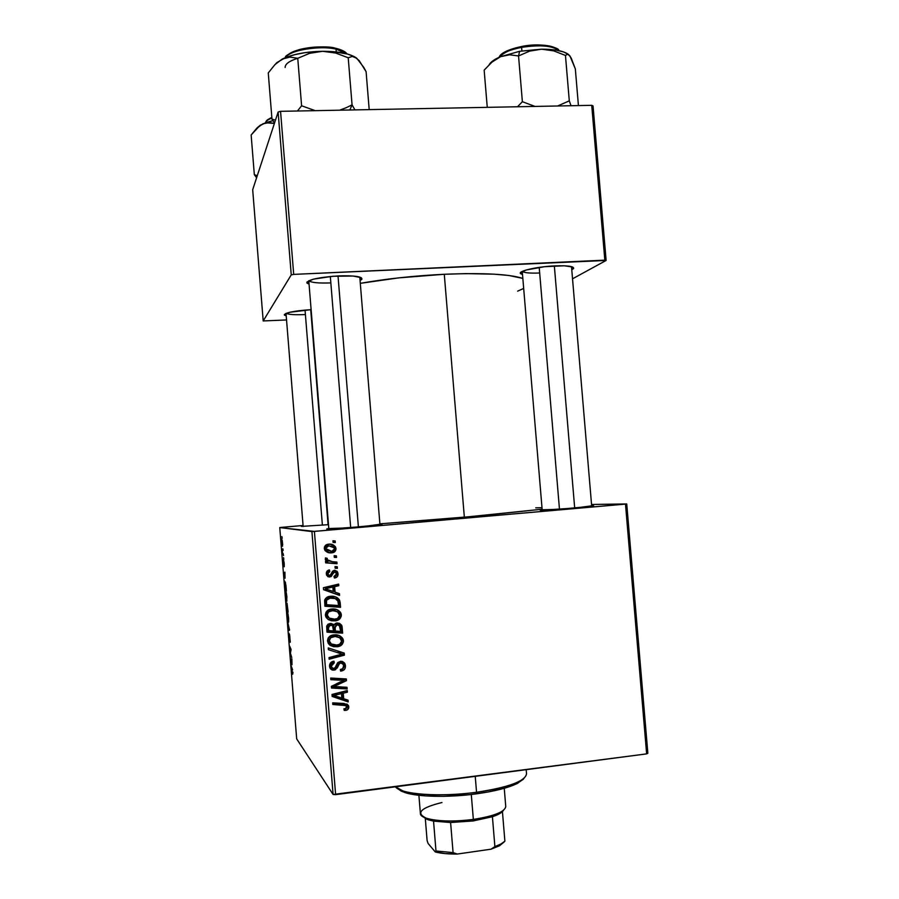 <?xml version="1.0" encoding="UTF-8"?>
<svg xmlns="http://www.w3.org/2000/svg" width="899" height="899" viewBox="0 0 899 899"><rect width="100%" height="100%" fill="white"/><g stroke="black" fill="none" stroke-linecap="round" stroke-linejoin="round"><path stroke-width="1.35" d="M310.964 309.661L289.804 312.268L284.41 314.425L286.219 315.931L284.399 315.077C284.994 312.683 293.849 310.874 310.964 309.661M338.361 275.914C354.127 275.442 361.982 276.51 361.949 279.095L360.072 280.499L361.701 279.432L361.308 277.712L353.105 276.027L332.832 276.263L313.515 279.151L306.986 282.005L306.874 282.893L309.065 284.174L306.964 283.039C307.469 279.746 317.943 277.364 338.361 275.914M554.998 265.879C567.685 265.452 573.888 266.306 573.618 268.43L571.775 269.812L573.506 268.61L572.73 267.048L564.291 265.789L544.434 266.711L526.196 269.992L520.431 272.813L522.521 274.6L520.499 273.599C517.757 271.048 537.31 266.598 554.998 265.879M591.654 505.834C594.014 505.777 594.363 505.89 592.699 506.171L559.47 509.261L542.176 509.789C539.85 510.115 539.524 510.272 541.198 510.284L575.338 507.991L591.654 505.834M379.917 524.263C382.39 524.207 382.716 524.331 380.906 524.645L347.711 527.893L328.798 528.545C326.348 528.904 326.034 529.084 327.877 529.084L364.084 526.499L379.917 524.263M328.483 524.668L301.39 526.409L328.483 524.668M444.286 274.274C414.023 275.779 386.019 278.814 360.297 283.342L398.538 277.892L444.286 274.274L464.345 517.217L444.286 274.274L465.985 273.622L494.192 274.173L508.935 275.499L522.836 278.42C509.463 274.094 483.28 272.712 444.286 274.274M379.884 523.836L464.345 517.217L542.119 509.205L475.391 516.24L379.884 523.836M647.853 753.238L626.738 503.946L591.542 504.463L625.49 504.114L314.403 531.41L335.619 794.649L646.639 753.879L625.49 504.114L626.738 503.946L647.853 753.238L646.639 753.879L647.853 753.238M337.923 610.241L340.092 614.197L341.362 614.871L340.867 613.039C338.766 609.893 335.754 608.544 331.855 608.994L336.451 609.455L340.238 612.005L341.317 616.073L339.047 619.501L335.72 620.816L331.484 620.793L328.506 619.703L326.236 617.602L325.393 614.759L326.09 612.095L328.326 609.994L331.855 608.994C327.944 609.286 325.786 611.32 325.404 615.073L325.854 616.883L328.113 619.456L335.125 620.894C338.912 620.512 340.991 618.512 341.362 614.871L340.092 614.197C339.732 617.804 337.664 619.804 333.9 620.175L327.899 619.31L333.9 620.175L338.271 618.433M335.091 592.16L339.44 593.655L339.586 595.408L323.561 589.699L323.404 587.721L338.665 584.092L338.799 585.71L334.642 586.642L335.091 592.16L334.642 586.642L338.799 585.71L338.665 584.092L323.404 587.721L323.561 589.699L339.586 595.408L339.44 593.655L335.091 592.16M348.79 706.783L347.542 709.738L344.227 710.39L343.901 708.783L345.946 708.603L346.902 707.592L346.295 705.614L332.821 704.49L332.686 702.849L347.205 704.187L348.79 706.783L348.531 705.67L344.16 703.467L332.686 702.849L332.821 704.49L343.912 705.097L346.857 706.333L345.25 708.772L343.901 708.783L344.227 710.39L345.643 710.367L344.351 709.064L345.643 710.367C347.778 710.098 348.823 708.906 348.79 706.783L347.475 705.501L348.79 706.783M343.294 662.08L344.171 664.687L345.463 665.698L345.036 663.867L340.541 661.316L342.384 661.462L344.587 663.069L345.34 667.755L344.373 669.564L340.642 671.104L340.328 669.497L342.733 668.699L343.665 666.631L343.193 664.147L341.395 662.911L339.384 663.608L335.439 669.777L332.315 670.103L330.304 668.676L329.528 665.384L331.169 662.248L333.99 661.215L334.282 662.81L332.338 663.507L331.338 665.563L332.012 667.946L333.765 668.586L335.091 667.833L337.676 662.63L340.541 661.316L336.473 664.855L335.091 667.833L333.765 668.586L331.596 667.283L331.349 666.148L334.282 662.81L333.653 661.237C330.854 661.765 329.483 663.451 329.54 666.283L329.899 667.923L333.99 670.204L337.226 667.991L339.507 663.484L340.822 662.911L343.362 664.485L343.654 665.788L342.564 668.834L340.328 669.497L340.642 671.104C343.946 670.778 345.553 668.98 345.463 665.698L344.171 664.687C344.373 667.496 343.115 669.227 340.395 669.879M328.259 647.943L344.25 653.09L344.418 655.157L329.169 659.214L329.034 657.585L342.103 654.101L328.405 649.696L328.259 647.943L328.405 649.696L342.103 654.101L329.034 657.585L329.169 659.214L344.418 655.157L344.25 653.09L328.259 647.943M340.002 635.941L342.171 639.874L343.452 640.717L343.002 638.975C340.912 635.773 337.889 634.402 333.945 634.885L338.541 635.323L342.328 637.863L343.407 641.92L341.137 645.37L337.81 646.696L333.574 646.684L330.203 645.37L328.326 643.515L327.483 640.684L328.18 638.009L330.416 635.896L333.945 634.885C330.034 635.188 327.877 637.222 327.494 640.987L330.203 645.37L337.215 646.774C341.002 646.381 343.081 644.369 343.452 640.717L342.171 639.874C341.811 643.493 339.743 645.504 335.979 645.887L337.215 646.774L329.315 644.684L332.349 645.808L336.563 645.808L341.339 643.055M332.956 540.771L335.181 540.951L335.316 542.569L333.079 542.423L332.956 540.771L333.079 542.423L335.316 542.569L335.181 540.951L332.956 540.771M336.979 622.94L339.631 623.4L341.609 625.187L342.631 633.154L326.989 632.132L326.685 626.232L328 624.153L331.225 623.445L334.012 625.21L335.136 623.603L336.979 622.94L334.012 625.21L330.079 623.457L326.742 625.962L326.989 632.132L342.631 633.154L342.137 626.929L340.856 626.165L341.362 632.357L342.631 633.154L341.362 632.357L326.933 631.413L341.362 632.357L340.856 626.165L342.137 626.929L341.766 625.479L336.979 622.94M343.699 698.725L348.048 700.152L348.194 701.905L332.169 696.444L332.012 694.455L347.272 690.556L347.407 692.185L343.249 693.185L343.699 698.725L343.249 693.185L347.407 692.185L347.272 690.556L332.012 694.455L332.169 696.444L348.194 701.905L348.048 700.152L343.699 698.725L342.407 697.489L343.699 698.725M337.462 686.712L347.014 687.308L347.149 688.949L331.495 688.038L331.36 686.33L344.103 680.386L330.821 679.689L330.686 678.037L346.34 678.947L346.475 680.655L333.765 686.622L337.462 686.712L333.765 686.622L346.475 680.655L346.34 678.947L330.686 678.037L330.821 679.689L344.103 680.386L331.36 686.33L331.495 688.038L347.149 688.949L347.014 687.308L337.462 686.712M338.035 573.776L337.496 576.383L335.687 577.765L334.349 578.012L334.012 576.416L335.945 575.72L336.619 574.461L336.102 572.416L335.125 571.876L333.63 572.483L331.214 576.54L328.169 576.776L326.64 575.203L326.326 573.225L327 571.213L328.753 570.067L329.45 569.932L329.787 571.528L328.236 572.247L327.742 573.652L328.809 575.349L330.416 575.124L332.405 571.416L334.203 570.303L337.013 571.213L338.035 573.776L337.586 572.034L334.484 570.269L332.518 571.281L330.326 575.18L329.439 575.427L327.753 573.877L329.787 571.528L329.45 569.932C327.258 570.337 326.213 571.663 326.337 573.933L326.697 575.326L329.809 577.023L334.743 571.876L336.631 573.832L334.012 576.416L334.552 577.99C336.979 577.641 338.136 576.237 338.035 573.776L336.799 573.36L338.035 573.776M339.608 600.251L340.541 607.308L324.899 606.229L324.741 599.869L327.708 596.936L334.417 596.543L337.451 597.813L339.507 600.049C337.305 597.093 334.293 595.835 330.472 596.295C327.584 596.397 325.629 597.734 324.629 600.33L324.899 606.229L340.541 607.308L340.17 602.701L338.912 602.105L339.283 606.679L340.541 607.308L324.854 605.679L339.283 606.679L338.912 602.105L340.17 602.701L339.608 600.251L338.35 599.667L339.608 600.251M330.652 544.187L334.327 546.817L334.776 548.345L336.001 548.581L335.552 547.053C333.866 544.772 331.574 543.816 328.663 544.176L333.293 544.94L335.327 546.682L335.99 549.413L334.214 552.11L329.405 552.795L325.123 550.649L324.517 546.693L326.225 544.85L328.663 544.176C325.944 544.356 324.483 545.76 324.281 548.368L324.708 549.986C326.483 552.289 328.854 553.233 331.843 552.829C334.484 552.582 335.866 551.166 336.001 548.581L334.776 548.345C334.642 550.907 333.259 552.312 330.641 552.559L328.056 552.503M334.158 555.694L336.383 555.874L336.518 557.481L334.293 557.346L334.158 555.694L334.293 557.346L336.518 557.481L336.383 555.874L334.158 555.694M332.338 561.684L336.889 562.089L337.024 563.718L325.652 562.864L325.517 561.223L327.877 561.414L325.505 559.897L325.46 557.897L327.27 558.369L327.067 559.605L328.169 560.695L332.338 561.684L327.101 559.672L327.27 558.369L325.46 557.897L325.292 559.56L327.877 561.414L325.517 561.223L325.652 562.864L337.024 563.718L336.889 562.089L332.338 561.684M335.035 566.584L337.271 566.752L337.395 568.37L335.17 568.235L335.035 566.584L335.17 568.235L337.395 568.37L337.271 566.752L335.035 566.584M311.919 531.579L279.758 527.556L296.681 738.877L333.091 794.469L311.919 531.579L625.49 504.114L646.639 753.879L333.091 794.469L335.619 794.649L314.403 531.41L279.758 527.556L281.365 527.376L279.758 527.556L296.681 738.877L333.091 794.469L311.919 531.579M285.736 591.295L286.815 595.992L286.77 601.262L285.556 595.846L285.736 591.295L285.511 595.307L286.905 601.105L285.736 591.295M285.05 578.214L283.769 573.292L284.904 572.135L285.05 578.214L284.904 572.135L283.769 573.292L285.05 578.214M292.939 672.182L292.714 674.194L291.197 666.035L292.636 669.811L291.197 666.035L292.714 674.194L292.939 672.182M289.545 634.379L290.197 642.257L289.77 635.998L289.489 640.403L288.815 636.548L288.939 633.244L289.388 639.02L289.545 634.379L289.388 639.043L288.939 633.244L288.815 636.548L289.545 640.335L289.658 635.705L290.298 642.133L289.545 634.379M287.658 621.805L289.545 630.075L288.377 630.896L288.276 629.57L289.276 628.862L287.658 621.805L289.276 628.862L288.276 629.57L288.377 630.896L289.545 630.075L287.658 621.805M287.422 612.253L288.5 622.265L287.399 618.31L287.365 612.23L287.68 620.063L288.601 622.108L288.624 618.332L287.422 612.253M281.881 536.613L282.185 538.276L281.881 536.613M287.006 603.139L288.107 612.14L286.635 609.072L286.264 602.869L286.86 604.544L287.006 603.139L286.86 604.544L286.309 602.667L286.635 609.072L288.107 612.14L287.006 603.139M291.995 664.788L290.658 659.27L291.86 658.922L291.995 664.788L291.86 658.922L290.658 659.27L291.995 664.788M290.714 654.101L291.748 657.619L290.242 654.101L290.973 650.224L289.59 646.055L291.096 649.46L290.242 654.101L291.748 657.619L290.366 653.382L291.096 649.46L289.59 646.055L290.973 650.224L290.13 652.73L290.692 654.056M284.241 563.74L284.241 566.741L283.882 561.897L283.545 565.078L283.241 559.74L283.522 564.01L283.679 560.56L284.196 563.167L283.668 560.594L283.578 564.134L283.196 559.819L283.713 565.46L283.814 561.886L284.163 566.752L284.241 563.74M285.927 585.26L286.421 591.07L284.961 588.204L284.668 581.147L285.927 585.26L284.68 581.136L284.961 588.204L286.421 591.07L285.927 585.26M281.702 538.973L282.522 546.232L281.702 538.973M282.848 548.761L283.163 550.435L282.848 548.761M283.039 553.413L283.567 555.526L282.522 553.683L282.219 549.682L282.522 553.683L283.567 555.526L283.039 553.413M283.567 557.627L283.87 559.313L283.567 557.627M303.075 525.499L281.365 527.376L303.075 525.499M572.539 278.802L606.117 260.452L593.037 105.925L591.733 105.329L280.555 111.33L293.703 274.386L604.836 260.148L591.733 105.329L593.037 105.925L606.117 260.452L572.539 278.802M263.193 320.943L291.242 274.88L278.128 112.027L252.686 189.723L263.193 320.943L291.242 274.88L293.703 274.386L606.117 260.452L604.836 260.148L591.733 105.329L280.555 111.33L293.703 274.386L291.242 274.88L278.128 112.027L280.555 111.33L278.128 112.027L252.686 189.723L263.193 320.943L286.545 319.954L263.193 320.943M517.633 291.152L523.668 288.422M305.402 314.549C295.052 315.01 288.669 314.594 286.264 313.302C288.669 314.594 295.052 315.01 305.402 314.549M539.681 272.993C529.859 273.386 524.083 272.846 522.375 271.363C524.083 272.846 529.859 273.386 539.681 272.993M330.843 282.893C318.37 283.365 311.043 282.623 308.874 280.702L308.908 280.746C311.2 282.646 318.504 283.354 330.843 282.893M535.725 507.856L541.996 507.688M286.511 605.847L286.77 603.881L287.298 609.039L286.523 605.87M287.028 604.533L287.972 610.432L287.028 604.533M288.298 620.939L287.354 613.657L287.916 613.511L288.601 618.107L288.298 620.939L287.433 613.545L288.298 620.939M289.5 629.446L288.276 629.57L289.5 629.446M291.872 659.147L290.658 659.27L291.872 659.147M291.77 663.9L290.883 660.405L291.636 660.304L291.917 663.889L291.49 660.316L290.883 660.405L291.77 663.9M284.151 574.854L284.702 573.82L284.983 577.405L284.556 573.843L284.151 574.877M284.983 573.169L283.769 573.292L284.983 573.169M284.758 583.462L285.41 582.237L286.14 589.396L285.028 587.216L284.758 583.676L285.028 587.216L286.287 589.384L285.421 583.327L284.927 582.26L284.747 583.451M286.612 599.936L285.68 592.711L286.253 592.553L286.916 597.06L286.612 599.936L285.758 592.587L286.612 599.936M282.387 544.918L282.23 541.355L281.792 540.288L281.645 541.378L282.331 544.895L281.69 542.03L282.207 540.254L282.691 544.895M283.151 553.627L282.522 553.683L283.151 553.627M333.967 540.861L334.091 542.355L335.316 542.569L333.079 542.299L334.091 542.355L333.967 540.861M332.799 624.457L334.012 625.21L332.956 624.052M339.822 623.715L340.699 625.277M341.766 625.479L340.35 624.445M334.17 630.266L333.9 626.861L334.17 630.266L335.394 631.053L334.17 630.266M333.877 625.828L333.9 626.861L335.125 627.626L333.9 626.861M338.26 624.67L335.821 623.827L340.013 626.21L340.676 631.401L335.394 631.053L335.125 627.626L337.058 624.569L335.821 623.827L337.575 624.153M327.506 629.839L327.281 627.064L327.506 629.839L328.686 630.615L327.506 629.839M327.247 626.603L327.303 625.659M327.36 625.423L327.787 624.85M331.068 624.794L329.079 624.322L332.506 625.738L333.574 630.929L328.686 630.615L328.461 627.839L330.27 625.063L329.079 624.322L330.81 624.636M328.461 627.839L327.281 627.075L328.461 627.839L328.686 630.615L333.574 630.929L333.136 626.94L332.023 625.378L328.967 625.592L328.461 627.839M329.079 624.322L327.281 627.075M329.607 644.931L330.203 645.37L329.607 644.931M341.519 642.763L342.171 639.874L341.058 637.031M328.753 641.785L328.124 639.998L331.293 643.965L329.304 640.852C329.607 638.2 331.147 636.75 333.911 636.514C337.114 636.099 339.597 637.155 341.35 639.683L341.642 640.796C341.362 643.426 339.867 644.875 337.159 645.145L331.293 643.965L329.281 642.425M328.113 639.571L328.416 638.301M328.877 637.571L330.214 636.413M339.002 637.357L332.686 635.694L333.911 636.514L332.686 635.694L333.9 635.638M335.102 635.728L337.44 636.391M329.304 640.852L331.293 643.965L335.63 645.224L339.608 644.392L341.642 641.223L339.755 637.796L335.136 636.458L330.686 637.751L329.304 640.852M332.686 635.694C329.944 635.93 328.416 637.369 328.124 639.998M343.002 652.685L343.126 654.214L344.418 655.157L343.126 654.214L329.068 657.956L343.126 654.214L343.002 652.685M340.833 653.168L337.934 652.303M341.822 663.001L339.564 661.922L340.822 662.911L339.564 661.922L338.249 662.484L339.507 663.484L338.249 662.484L336.934 664.912L338.181 665.923L336.934 664.912L335.979 666.968L337.226 667.991L335.979 666.968L332.776 669.159L333.99 670.204L330.371 668.766M332.709 661.855L332.978 661.361L334.282 662.81L332.709 661.855L333.922 662.844L332.709 661.855L330.147 665.125L331.697 667.496M342.204 669.216L344.047 666.721L343.542 662.473M330.81 666.923L330.135 664.844L330.753 662.889M331.124 662.507L332.428 661.889M331.113 669.058L334.642 668.474L336.945 664.9M337.204 664.282L338.26 662.484M338.541 662.271L339.204 661.979M339.844 661.9L340.89 662.147M345.89 705.389L342.62 703.827L343.912 705.097L342.62 703.827L332.72 703.288L345.182 704.501M347.081 704.119L347.475 705.501L346.508 708.232L347.441 706.502L347.081 704.119M345.632 708.749L345.014 708.951M346.812 699.737L348.194 701.905L346.879 700.658L332.102 695.612L346.879 700.658L346.812 699.737M346.093 690.859L347.407 692.185L346.104 690.994L341.968 691.994L343.249 693.185L341.968 691.994L342.407 697.489L341.968 691.994L346.093 690.859M334.833 693.803L333.102 694.174L336.383 693.421L337.619 694.624L336.383 693.421L340.193 692.421L341.463 693.623L341.822 698.04L333.799 695.478L341.463 693.623L340.193 692.421L335.574 693.635M333.799 695.478L332.608 694.309L333.799 695.478L341.822 698.04L341.463 693.623L333.799 695.478M345.8 687.229L347.149 688.949L345.845 687.78L331.405 686.948L345.8 687.229M342.811 679.273L344.103 680.386L342.811 679.273L338.743 679.15L340.002 680.251L338.743 679.15L330.731 678.655L342.811 679.273M345.126 678.88L346.475 680.655L345.171 679.543L343.868 680.183L345.126 678.88M340.564 681.813L336.631 683.757L337.867 684.892L335.99 684.038L340.564 681.813M332.731 685.645L333.765 686.622L332.731 685.645M334.731 571.876L332.574 571.899L333.787 572.303L332.574 571.899L331.641 573.54L332.855 573.955L331.641 573.54L328.618 576.585L329.809 577.023L327.798 576.574L330.753 575.371M327.921 574.551L326.742 574.135L326.809 572.202L328.596 571.135L328.393 570.18L329.787 571.528L328.596 571.135L326.573 573.461L327.753 573.877L326.573 573.461L327.933 575M335.057 570.269L336.799 573.36L334.214 577.394L336.698 574.899M331.641 573.54L330.922 575.102M335.248 570.382L336.507 572M336.676 572.584L336.81 574.135M338.204 593.228L338.327 594.857L339.586 595.408L323.55 589.587L338.327 594.857L338.204 593.228M337.485 584.372L338.799 585.71L337.552 585.227L333.417 586.148L334.642 586.642L333.417 586.148L333.866 591.632L333.417 586.148L337.552 585.227L337.485 584.372M326.281 587.834L329.012 587.98L327.832 587.474L331.641 586.553L332.855 587.047L333.214 591.452L325.191 588.766L332.855 587.047L331.641 586.553L327.022 587.665M325.191 588.766L333.214 591.452L332.855 587.047L325.191 588.766M335.709 596.947L338.26 599.464L338.912 602.105L337.676 598.543M337.237 598.06L336.215 597.251M325.427 604.106L325.236 601.757L325.427 604.106L326.595 604.712L325.427 604.106M325.202 601.251L325.213 600.521M325.236 600.217L325.236 601.768L326.404 602.364L325.236 601.768M325.955 598.667L328.708 597.43M334.911 598.419L330.506 597.925C333.574 597.498 336.001 598.442 337.81 600.768L338.586 605.544L326.595 604.712L326.506 600.296L330.506 597.925L329.315 597.352L331.293 597.329M332.439 597.498L334.259 598.082M326.506 600.296L325.337 599.712L326.506 600.296L326.595 604.712L338.586 605.544L337.968 601.128L335.17 598.52L329.292 598.116L326.506 600.296M329.315 597.352L325.337 599.712M338.474 618.254L339.26 617.366M339.923 615.972L339.979 613.421L338.979 611.354M328.337 617.568L327.202 616.692M326.674 616.04L326.045 614.264L328.663 617.759M326.034 613.826L326.348 612.556M326.798 611.826L328.135 610.691M329.753 610.106L331.843 609.927M333.023 610.016L335.361 610.691M336.417 611.264L331.821 610.635C334.99 610.23 337.473 611.275 339.238 613.77L339.552 614.938C339.271 617.557 337.777 619.006 335.069 619.265L329.203 618.062L326.045 614.264L327.225 614.938C327.517 612.286 329.056 610.848 331.821 610.635L330.607 609.983C327.865 610.196 326.348 611.623 326.045 614.264M328.214 552.525L331.461 552.436L333.653 551.345M334.563 549.974L333.9 546.165M333.507 545.715L332.079 544.715M324.517 547.794L325.09 546.558L327.067 545.637M327.326 545.592L324.528 548.075L328.371 550.93M328.495 545.536L327.607 545.569M327.686 550.795L325.618 549.93M325.303 549.649L324.561 548.289M331.54 551.233L324.528 548.075L325.685 548.311L328.787 545.794L334.372 547.918L334.597 548.705L332.091 551.166L334.574 549.255L334.091 547.491L332.686 546.446L328.247 545.862L325.719 547.761L327.18 550.435L331.54 551.233M335.17 555.773L335.282 557.178L336.518 557.481L334.271 557.122L335.282 557.178L335.17 555.773M335.675 561.976L335.788 563.381L337.024 563.718L325.629 562.605L335.788 563.381L335.675 561.976M326.09 558.065L327.27 558.369L326.09 558.065L325.798 558.908L326.978 559.223L325.932 559.358L328.91 561.055M328.056 560.83L327.461 560.616M327.337 560.56L326.348 559.908M326.09 559.628L325.798 558.908M336.057 566.662L336.159 567.999L337.395 568.37L335.147 567.932L336.159 567.999L336.057 566.662M335.125 627.626L335.394 631.053L340.676 631.401L339.328 625.232L336.069 624.839L335.125 627.626M327.225 614.938L329.203 618.062L333.54 619.344L337.518 618.523L339.552 615.365L337.664 611.927L333.046 610.578L328.596 611.848L327.225 614.938M502.44 811.651L503.609 810.179L502.44 811.651C500.552 813.426 497.214 815.112 492.416 816.719L502.44 811.651L504.878 841.172L502.44 811.651M473.02 820.967L492.416 816.719L473.02 820.967L450.601 822.506L473.02 820.967L473.346 819.416L473.02 820.967M499.125 813.943L500.698 812.067C494.641 815.213 485.516 817.663 473.346 819.416C494.102 816.135 504.912 811.831 505.755 806.504L504.249 788.288M471.29 794.491L473.346 819.416L471.29 794.491M433.543 821.135L427.07 819.382L423.114 816.798L428.149 819.776L433.543 821.135L450.601 822.506L433.543 821.135L435.981 850.993L435.262 851.937L428.093 843.464L427.104 840.531L425.306 818.551L427.104 840.531L428.093 843.464L435.262 851.937C440.971 853.443 448.331 854.14 457.321 854.039L453.074 852.612L450.601 822.506L453.074 852.612L435.981 850.993L453.074 852.612L457.321 854.039L445.05 853.589L435.262 851.937L435.981 850.993L433.543 821.135M418.9 795.3L420.395 813.528C419.968 819.899 447.5 823.181 473.346 819.416C453.197 821.877 437.51 821.472 426.283 818.191C415.439 813.022 420.665 807.796 441.96 802.515M492.416 816.719L494.888 846.622L491.023 849.195L457.321 854.039L491.023 849.195L499.507 845.757L503.957 842.127L499.439 845.802L491.023 849.195L494.888 846.622C499.675 844.903 503.013 843.093 504.878 841.172L501.069 843.925L494.888 846.622L492.416 816.719M523.353 779.264L516.599 783.804L504.687 788.165L488.573 791.907L469.75 794.66L443.6 796.334L425.699 795.918L407.348 793.278L401.347 791.199L397.661 788.625L404.775 792.525C417.855 796.975 448.713 797.649 476.223 793.873L476.549 792.255C448.163 796.143 416.327 795.458 402.876 790.906L395.481 786.805C400.347 794.368 440.038 797.346 476.549 792.255L475.234 776.354L476.549 792.255C508.665 787.344 525.331 781.209 526.533 773.825L526.185 769.668M517.734 783.243L519.341 781.332C510.149 785.917 495.877 789.558 476.549 792.255L476.223 793.873C494.956 791.255 508.789 787.704 517.734 783.243L524.117 778.231M358.398 527.005L338.024 275.937L358.398 527.005M350.677 527.657L330.326 276.487M340.339 109.925L346.317 107.666L340.339 109.925M352.06 104.846L346.317 107.666L352.06 104.846L348.216 57.772L352.273 56.435L356.779 58.244L363.814 67.436L366.095 71.673L369.197 109.622L366.095 71.673L359.117 60.536L354.408 56.704L347.699 54.086L333.63 51.681L322.55 51.288L335.63 53.03L348.216 57.772L352.06 104.846L349.846 109.993L352.06 104.846L354.464 109.06L352.06 104.846M285.365 57.637C292.299 47.681 329.146 46.074 336.024 49.085L335.203 48.153L336.024 49.085C318.875 45.175 289.399 50.232 285.365 57.637M285.556 57.367C284.477 56.221 288.984 53.648 299.064 49.636C311.391 46.591 323.438 46.107 335.192 48.153L335.125 48.186C328.54 45.399 294.22 46.681 286.736 56.098M336.248 51.94L336.024 49.085L336.248 51.94M285.14 67.47C285.118 63.998 289.343 60.93 297.816 58.278M268.262 72.943L271.97 119.106L274.532 122.994L271.97 119.106L268.262 72.943L274.88 64.683L282.264 59.042L290.062 57.087L297.76 58.311L309.638 53.311L322.55 51.288L305.39 52.58L294.838 54.625L285.904 57.424L276.903 62.57L275.633 63.93L282.264 59.042L286.174 57.592L290.062 57.087L297.76 58.311L301.603 105.779L297.76 58.311L309.638 53.311L322.55 51.288L335.63 53.03L348.216 57.772L352.273 56.435L356.779 58.244C350.396 53.67 338.99 51.355 322.55 51.288C305.874 51.659 292.445 54.255 282.264 59.042L274.88 64.683L268.262 72.943M354.981 109.892L354.464 109.06L354.981 109.892M315.212 110.656L301.603 105.779L297.445 111.004L301.603 105.779L315.212 110.656M275.454 120.185L271.97 119.106L275.454 120.185M346.992 53.895C345.07 51.827 341.418 50.232 336.024 49.085L346.992 53.895M288.545 54.333L300.592 49.276L312.088 47.332M318.212 46.939L329.967 47.377M339.519 49.355L342.98 50.816M328.09 524.701L310.717 309.672L328.09 524.701M322.393 525.185L305.042 310.065M265.317 122.848C266.171 120.938 268.352 119.353 271.891 118.095C268.037 119.578 265.846 121.163 265.317 122.848M257.013 127.984L262.946 123.815L272.925 120.612L266.014 122.601L259.732 125.703L251.147 134.985L254.327 174.642L257.271 175.721L254.327 174.642L251.147 134.985L256.709 128.287L262.946 123.815L269.475 122.545L274.386 123.444L266.194 122.792L260.407 125.118L257.125 127.827M254.327 174.642L256.597 177.788L254.327 174.642M267.846 119.713L271.835 117.477M554.346 265.913L574.686 508.047L554.346 265.913M559.47 509.261L539.209 267.374M535.422 49.726L519.588 51.31L518.543 55.952L529.556 51.131L541.546 49.187L553.728 50.872L565.46 55.446L569.292 100.845L557.594 105.992L569.292 100.845L565.46 55.446L567.539 54.176L569.944 55.94L575.338 68.953L578.428 105.588L575.338 68.953L571.27 58.188L568.696 54.614L567.539 54.176L565.46 55.446L553.728 50.872L541.546 49.187L519.588 51.31L500.574 56.682L509.621 54.783L518.543 55.952L529.556 51.131L535.422 49.726M521.6 47.366C530.219 45.377 552.964 44.298 558.83 50.636C552.649 45.658 540.243 44.568 521.6 47.366L521.903 50.917L521.6 47.366C509.306 49.838 501.743 53.187 498.9 57.424C504.373 52.086 511.936 48.737 521.6 47.366L521.78 46.467L521.6 47.366M553.009 46.939L557.11 49.209C550.626 43.534 529.916 44.658 521.802 46.49L521.802 46.49M535.051 106.43L522.375 101.711L518.543 55.952L522.375 101.711L517.509 106.767L522.375 101.711L535.051 106.43M489.18 64.672C490.764 61.896 494.574 59.233 500.574 56.682L509.621 54.783L518.543 55.952L519.588 51.31L500.574 56.682L491.91 62.177L484.156 70.133L487.258 107.341L484.156 70.133L491.91 62.177L500.574 56.682L493.933 60.109L489.82 63.694M571.011 105.734L569.292 100.845L571.011 105.734M568.471 54.446L563.493 51.906L556.088 50.13L541.546 49.187C554.818 49.198 563.83 50.985 568.606 54.547M527.634 45.602L539.231 44.972L549.177 45.928M501.069 54.76L506.924 50.928L516.251 47.703M570.674 57.39L569.944 55.94M359.802 277.229L361.949 279.095M571.517 266.666L573.618 268.43M542.209 510.272L522.252 271.431L520.499 273.599M308.795 280.881L306.964 283.039M285.702 313.537L284.399 315.077M343.002 638.975L341.721 638.144M329.585 641.976L328.393 641.122M331.596 667.283L330.394 666.26M345.036 663.867L343.744 662.878M348.531 705.67L347.216 704.4M337.586 572.034L336.35 571.629M339.507 600.049L338.26 599.464M340.867 613.039L339.608 612.376M327.517 616.13L326.337 615.433M335.552 547.053L334.327 546.817M325.921 549.154L324.764 548.907M327.101 559.672L325.932 559.358M426.283 818.191L428.149 819.776M501.069 843.925L499.507 845.757M402.876 790.906L404.775 792.525M328.843 529.073L308.784 280.735M379.962 524.791L359.791 277.083M335.687 48.265C345.767 50.782 346.744 53.76 346.756 53.637M286.017 313.403L303.154 526.488M265.789 121.893C267.228 120.983 264.081 121.286 271.835 117.432M571.506 266.632L591.699 506.317M558.403 50.187C561.156 49.355 544.603 41.702 521.78 46.467M499.237 56.884C499.675 56.738 499.788 51.243 521.656 46.49"/></g></svg>
